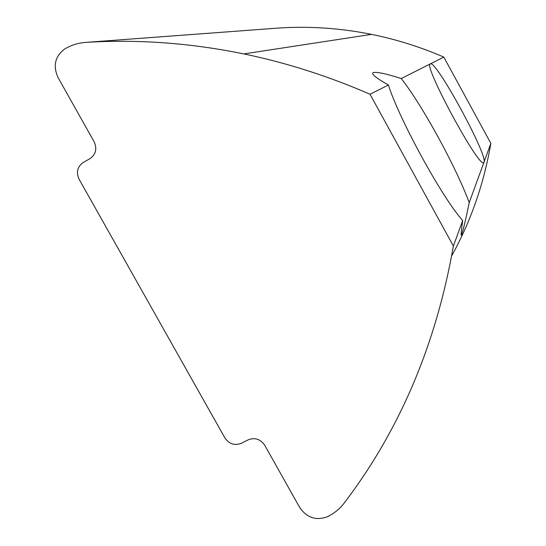 <?xml version="1.0" encoding="UTF-8"?>
<svg xmlns="http://www.w3.org/2000/svg" width="546" height="546" viewBox="0 0 546 546"><rect width="100%" height="100%" fill="white"/><g stroke="black" fill="none" stroke-linecap="round" stroke-linejoin="round"><path stroke-width="0.82" d="M86.036 42.37L279.736 27.962C310.264 26.078 340.875 28.215 371.56 34.371C396.273 39.387 420.352 46.963 443.816 57.091L430.371 63.868C422.379 63.937 479.975 170.236 483.776 162.455L484.015 162.101C488.001 155.296 435.66 59.357 430.385 63.862L401.255 78.542C422.174 105.023 456.094 167.035 469.212 202.655C465.854 218.994 463.363 229.477 461.752 234.118L461.302 235.19C460.817 235.838 461.281 230.951 462.687 220.529L453.378 246.034C436.118 344.478 399.692 430.187 344.103 503.173C339.626 509.008 334.029 513.54 327.334 516.782C316.011 520.843 306.804 517.751 299.713 507.514L264.728 445.27C260.442 439.1 254.941 437.285 248.232 439.817L241.271 443.304C234.596 445.823 229.122 444.007 224.863 437.865L79.109 179.265C76.003 172.311 77.361 166.728 83.183 162.524L90.022 158.62C95.878 154.402 97.249 148.785 94.137 141.769L58.033 77.532C52.785 65.773 55.044 56.231 64.81 48.915C71.342 45.059 78.412 42.875 86.036 42.37C137.954 39.162 190.547 43.011 243.823 53.917C286.725 62.81 328.794 76.269 370.031 94.274L453.378 246.034M401.255 78.542C386.199 73.71 376.829 71.731 373.15 72.604L372.973 72.679C371.164 74.003 376.303 78.119 388.404 85.019C399.262 119.54 442.588 198.485 462.687 220.529M443.816 57.091L490.854 143.373L469.212 202.655M388.404 85.019L370.031 94.274M490.854 143.373C483.906 183.756 470.836 221.294 451.644 255.978M371.56 34.371L243.823 53.917"/></g></svg>
